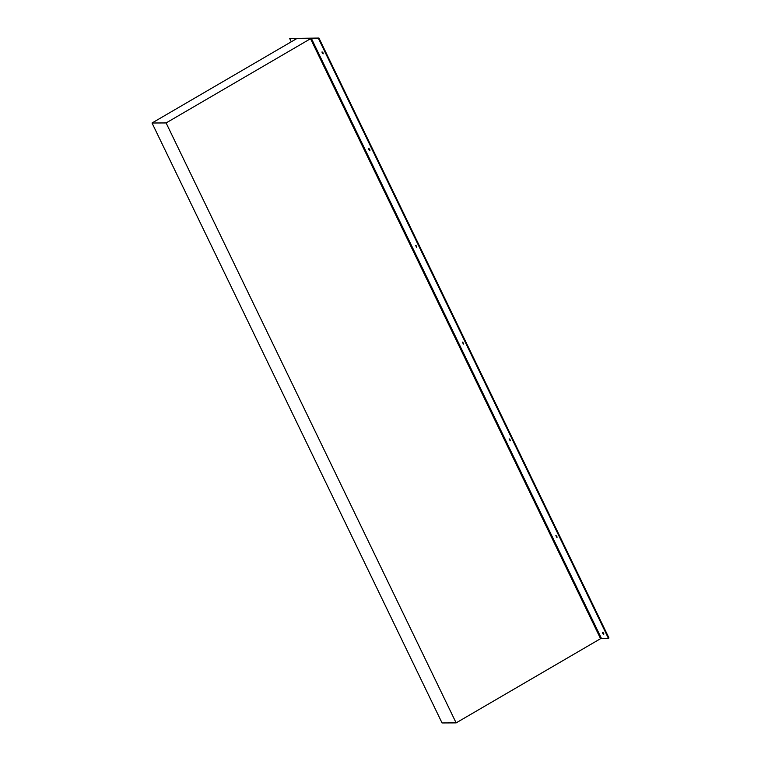 <?xml version="1.0" encoding="UTF-8"?>
<svg xmlns="http://www.w3.org/2000/svg" width="761" height="761" viewBox="0 0 761 761"><rect width="100%" height="100%" fill="white"/><g stroke="black" fill="none" stroke-linecap="round" stroke-linejoin="round"><path stroke-width="1.14" d="M416.6 246.364L415.554 245.384L416.695 247.344L416.6 246.364M416.029 245.565L416.771 246.84M369.827 149.622L368.79 148.642L368.895 149.622L369.932 150.602L369.827 149.622M369.266 148.823L369.998 150.098M510.127 439.848L509.09 438.869L510.231 440.828L510.127 439.848M509.566 439.049L510.308 440.324M463.363 343.106L462.327 342.127L463.459 344.086L463.363 343.106M462.793 342.307L463.535 343.582M323.064 52.88L322.027 51.9L322.122 52.88L323.159 53.86L323.064 52.88M322.493 52.081L323.235 53.356M556.9 536.591L555.853 535.611L556.995 537.57L556.9 536.591M556.329 535.792L557.071 537.066M603.663 633.323L602.626 632.353L602.722 633.333L603.768 634.303L603.663 633.323M603.092 632.534L603.834 633.808M289.675 38.497L318.945 38.05L310.536 38.716L166.107 122.94L152.029 123.006L296.448 38.782L289.675 38.497L291.273 41.807M152.029 123.006L442.055 722.95L456.134 722.883L166.107 122.94M318.402 38.364L608.429 638.317L600.562 638.669L456.134 722.883M318.945 38.05L608.971 637.994L608.429 638.317M310.536 38.716L600.562 638.669M311.363 38.402L601.39 638.346"/></g></svg>
